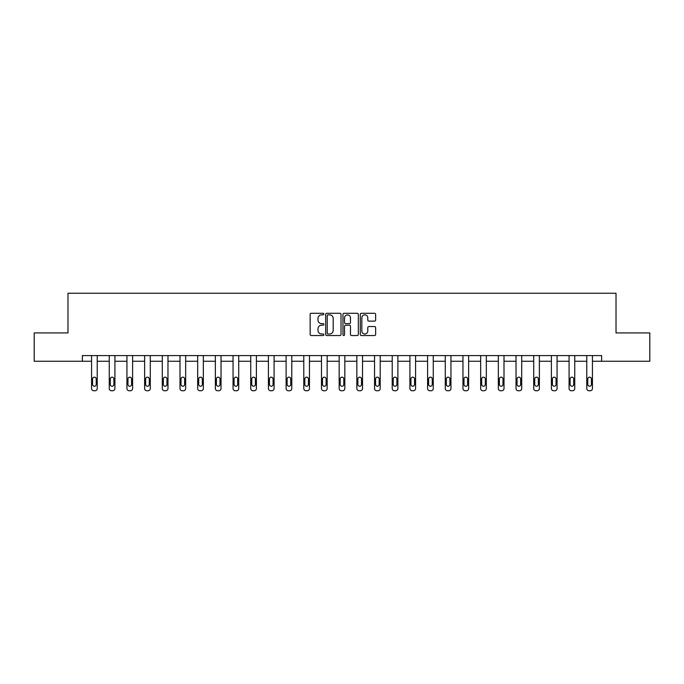 <?xml version="1.0" encoding="UTF-8"?>
<svg xmlns="http://www.w3.org/2000/svg" width="684" height="684" viewBox="0 0 684 684"><rect width="100%" height="100%" fill="white"/><g stroke="black" fill="none" stroke-linecap="round" stroke-linejoin="round"><path stroke-width="1.03" d="M323.865 314.067A0.778 0.778 0 0 0 323.079 313.289L311.263 313.289A1.111 1.111 0 0 0 310.143 314.401L310.143 334.433A1.111 1.111 0 0 0 311.263 335.545L323.079 335.545A0.778 0.778 0 0 0 323.865 334.767A0.778 0.778 0 0 0 323.079 333.989L321.548 333.989A3.557 3.557 0 0 1 317.992 330.423L317.992 328.756A3.557 3.557 0 0 1 321.548 325.199L323.079 325.199A0.778 0.778 0 0 0 323.865 324.413A0.778 0.778 0 0 0 323.079 323.635L321.548 323.635A3.557 3.557 0 0 1 317.992 320.078L317.992 318.411A3.557 3.557 0 0 1 321.548 314.845L323.079 314.845A0.778 0.778 0 0 0 323.865 314.067M374.524 321.129A1.111 1.111 0 0 0 375.636 320.018L375.636 314.401A1.111 1.111 0 0 0 374.524 313.289L361.391 313.289A1.111 1.111 0 0 0 360.28 314.401L360.28 334.433A1.111 1.111 0 0 0 361.391 335.545L374.524 335.545A1.111 1.111 0 0 0 375.636 334.433L375.636 327.645A1.111 1.111 0 0 0 374.524 326.533L368.898 326.533A1.111 1.111 0 0 0 367.787 327.645L367.787 331.013A2.975 2.975 0 0 1 364.811 333.989A2.975 2.975 0 0 1 361.836 331.013L361.836 317.821A2.975 2.975 0 0 1 364.811 314.845A2.975 2.975 0 0 1 367.787 317.821L367.787 320.018A1.111 1.111 0 0 0 368.898 321.129L374.524 321.129M82.379 361.263L34.2 361.263L34.2 332.92L67.981 332.92L67.981 293.239L616.019 293.239L616.019 332.92L649.8 332.92L649.8 361.263L601.621 361.263L601.621 355.594L82.379 355.594L82.379 361.263L91.562 361.263L91.562 388.495A2.266 2.266 0 0 0 93.836 390.761L94.965 390.761A2.266 2.266 0 0 0 97.231 388.495L97.231 361.263L109.252 361.263L109.252 388.495A2.266 2.266 0 0 0 111.518 390.761L112.655 390.761A2.266 2.266 0 0 0 114.921 388.495L114.921 361.263L126.933 361.263L126.933 388.495A2.266 2.266 0 0 0 129.208 390.761L130.336 390.761A2.266 2.266 0 0 0 132.602 388.495L132.602 361.263L144.623 361.263L144.623 388.495A2.266 2.266 0 0 0 146.889 390.761L148.026 390.761A2.266 2.266 0 0 0 150.292 388.495L150.292 361.263L162.305 361.263L162.305 388.495A2.266 2.266 0 0 0 164.579 390.761L165.708 390.761A2.266 2.266 0 0 0 167.973 388.495L167.973 361.263L179.995 361.263L179.995 388.495A2.266 2.266 0 0 0 182.26 390.761L183.398 390.761A2.266 2.266 0 0 0 185.663 388.495L185.663 361.263L197.676 361.263L197.676 388.495A2.266 2.266 0 0 0 199.95 390.761L201.079 390.761A2.266 2.266 0 0 0 203.345 388.495L203.345 361.263L215.366 361.263L215.366 388.495A2.266 2.266 0 0 0 217.632 390.761L218.769 390.761A2.266 2.266 0 0 0 221.035 388.495L221.035 361.263L233.047 361.263L233.047 388.495A2.266 2.266 0 0 0 235.322 390.761L236.45 390.761A2.266 2.266 0 0 0 238.716 388.495L238.716 361.263L250.737 361.263L250.737 388.495A2.266 2.266 0 0 0 253.003 390.761L254.14 390.761A2.266 2.266 0 0 0 256.406 388.495L256.406 361.263L268.419 361.263L268.419 388.495A2.266 2.266 0 0 0 270.693 390.761L271.822 390.761A2.266 2.266 0 0 0 274.087 388.495L274.087 361.263L286.109 361.263L286.109 388.495A2.266 2.266 0 0 0 288.374 390.761L289.512 390.761A2.266 2.266 0 0 0 291.777 388.495L291.777 361.263L303.79 361.263L303.79 388.495A2.266 2.266 0 0 0 306.064 390.761L307.193 390.761A2.266 2.266 0 0 0 309.459 388.495L309.459 361.263L321.48 361.263L321.48 388.495A2.266 2.266 0 0 0 323.746 390.761L324.883 390.761A2.266 2.266 0 0 0 327.149 388.495L327.149 361.263L339.17 361.263L339.17 388.495A2.266 2.266 0 0 0 341.436 390.761L342.564 390.761A2.266 2.266 0 0 0 344.83 388.495L344.83 361.263L356.851 361.263L356.851 388.495A2.266 2.266 0 0 0 359.117 390.761L360.254 390.761A2.266 2.266 0 0 0 362.52 388.495L362.52 361.263L374.541 361.263L374.541 388.495A2.266 2.266 0 0 0 376.807 390.761L377.936 390.761A2.266 2.266 0 0 0 380.21 388.495L380.21 361.263L392.223 361.263L392.223 388.495A2.266 2.266 0 0 0 394.488 390.761L395.626 390.761A2.266 2.266 0 0 0 397.891 388.495L397.891 361.263L409.913 361.263L409.913 388.495A2.266 2.266 0 0 0 412.178 390.761L413.307 390.761A2.266 2.266 0 0 0 415.581 388.495L415.581 361.263L427.594 361.263L427.594 388.495A2.266 2.266 0 0 0 429.86 390.761L430.997 390.761A2.266 2.266 0 0 0 433.263 388.495L433.263 361.263L445.284 361.263L445.284 388.495A2.266 2.266 0 0 0 447.55 390.761L448.678 390.761A2.266 2.266 0 0 0 450.953 388.495L450.953 361.263L462.965 361.263L462.965 388.495A2.266 2.266 0 0 0 465.231 390.761L466.368 390.761A2.266 2.266 0 0 0 468.634 388.495L468.634 361.263L480.655 361.263L480.655 388.495A2.266 2.266 0 0 0 482.921 390.761L484.05 390.761A2.266 2.266 0 0 0 486.324 388.495L486.324 361.263L498.337 361.263L498.337 388.495A2.266 2.266 0 0 0 500.602 390.761L501.74 390.761A2.266 2.266 0 0 0 504.005 388.495L504.005 361.263L516.027 361.263L516.027 388.495A2.266 2.266 0 0 0 518.292 390.761L519.421 390.761A2.266 2.266 0 0 0 521.695 388.495L521.695 361.263L533.708 361.263L533.708 388.495A2.266 2.266 0 0 0 535.974 390.761L537.111 390.761A2.266 2.266 0 0 0 539.377 388.495L539.377 361.263L551.398 361.263L551.398 388.495A2.266 2.266 0 0 0 553.664 390.761L554.792 390.761A2.266 2.266 0 0 0 557.067 388.495L557.067 361.263L569.079 361.263L569.079 388.495A2.266 2.266 0 0 0 571.345 390.761L572.482 390.761A2.266 2.266 0 0 0 574.748 388.495L574.748 361.263L586.769 361.263L586.769 388.495A2.266 2.266 0 0 0 589.035 390.761L590.164 390.761A2.266 2.266 0 0 0 592.438 388.495L592.438 361.263L601.621 361.263M341.025 314.401A1.111 1.111 0 0 0 339.914 313.289L326.781 313.289A1.111 1.111 0 0 0 325.669 314.401L325.669 334.433A1.111 1.111 0 0 0 326.781 335.545L339.914 335.545A1.111 1.111 0 0 0 341.025 334.433L341.025 314.401M344.086 313.289L357.219 313.289A1.111 1.111 0 0 1 358.331 314.401L358.331 334.433A1.111 1.111 0 0 1 357.219 335.545L351.602 335.545A1.111 1.111 0 0 1 350.482 334.433L350.482 326.311A1.111 1.111 0 0 0 349.37 325.199L345.642 325.199A1.111 1.111 0 0 0 344.531 326.311L344.531 334.767A0.778 0.778 0 0 1 343.753 335.545A0.778 0.778 0 0 1 342.975 334.767L342.975 314.401A1.111 1.111 0 0 1 344.086 313.289M328.004 314.845A0.778 0.778 0 0 0 327.226 315.623L327.226 333.211A0.778 0.778 0 0 0 328.004 333.989L329.62 333.989A3.557 3.557 0 0 0 333.185 330.423L333.185 318.411A3.557 3.557 0 0 0 329.62 314.845L328.004 314.845M350.482 317.88A2.975 2.975 0 0 0 347.506 314.905A2.975 2.975 0 0 0 344.531 317.88L344.531 322.523A1.111 1.111 0 0 0 345.642 323.635L349.37 323.635A1.111 1.111 0 0 0 350.482 322.523L350.482 317.88M97.231 355.594L97.231 388.495M91.562 355.594L91.562 388.495M96.213 384.408A1.813 1.813 0 0 1 94.401 386.229A1.813 1.813 0 0 1 92.588 384.408L92.588 378.97A1.813 1.813 0 0 1 94.401 377.158A1.813 1.813 0 0 1 96.213 378.97L96.213 384.408M93.836 390.761L94.965 390.761M114.921 355.594L114.921 388.495M109.252 355.594L109.252 388.495M113.903 384.408A1.813 1.813 0 0 1 112.082 386.229A1.813 1.813 0 0 1 110.269 384.408L110.269 378.97A1.813 1.813 0 0 1 112.082 377.158A1.813 1.813 0 0 1 113.903 378.97L113.903 384.408M111.518 390.761L112.655 390.761M132.602 355.594L132.602 388.495M126.933 355.594L126.933 388.495M131.584 384.408A1.813 1.813 0 0 1 129.772 386.229A1.813 1.813 0 0 1 127.959 384.408L127.959 378.97A1.813 1.813 0 0 1 129.772 377.158A1.813 1.813 0 0 1 131.584 378.97L131.584 384.408M129.208 390.761L130.336 390.761M150.292 355.594L150.292 388.495M144.623 355.594L144.623 388.495M149.274 384.408A1.813 1.813 0 0 1 147.453 386.229A1.813 1.813 0 0 1 145.641 384.408L145.641 378.97A1.813 1.813 0 0 1 147.453 377.158A1.813 1.813 0 0 1 149.274 378.97L149.274 384.408M146.889 390.761L148.026 390.761M167.973 355.594L167.973 388.495M162.305 355.594L162.305 388.495M166.956 384.408A1.813 1.813 0 0 1 165.143 386.229A1.813 1.813 0 0 1 163.331 384.408L163.331 378.97A1.813 1.813 0 0 1 165.143 377.158A1.813 1.813 0 0 1 166.956 378.97L166.956 384.408M164.579 390.761L165.708 390.761M185.663 355.594L185.663 388.495M179.995 355.594L179.995 388.495M184.646 384.408A1.813 1.813 0 0 1 182.825 386.229A1.813 1.813 0 0 1 181.012 384.408L181.012 378.97A1.813 1.813 0 0 1 182.825 377.158A1.813 1.813 0 0 1 184.646 378.97L184.646 384.408M182.26 390.761L183.398 390.761M203.345 355.594L203.345 388.495M197.676 355.594L197.676 388.495M202.327 384.408A1.813 1.813 0 0 1 200.515 386.229A1.813 1.813 0 0 1 198.702 384.408L198.702 378.97A1.813 1.813 0 0 1 200.515 377.158A1.813 1.813 0 0 1 202.327 378.97L202.327 384.408M199.95 390.761L201.079 390.761M221.035 355.594L221.035 388.495M215.366 355.594L215.366 388.495M220.017 384.408A1.813 1.813 0 0 1 218.196 386.229A1.813 1.813 0 0 1 216.383 384.408L216.383 378.97A1.813 1.813 0 0 1 218.196 377.158A1.813 1.813 0 0 1 220.017 378.97L220.017 384.408M217.632 390.761L218.769 390.761M238.716 355.594L238.716 388.495M233.047 355.594L233.047 388.495M237.699 384.408A1.813 1.813 0 0 1 235.886 386.229A1.813 1.813 0 0 1 234.073 384.408L234.073 378.97A1.813 1.813 0 0 1 235.886 377.158A1.813 1.813 0 0 1 237.699 378.97L237.699 384.408M235.322 390.761L236.45 390.761M256.406 355.594L256.406 388.495M250.737 355.594L250.737 388.495M255.388 384.408A1.813 1.813 0 0 1 253.567 386.229A1.813 1.813 0 0 1 251.755 384.408L251.755 378.97A1.813 1.813 0 0 1 253.567 377.158A1.813 1.813 0 0 1 255.388 378.97L255.388 384.408M253.003 390.761L254.14 390.761M274.087 355.594L274.087 388.495M268.419 355.594L268.419 388.495M273.07 384.408A1.813 1.813 0 0 1 271.257 386.229A1.813 1.813 0 0 1 269.445 384.408L269.445 378.97A1.813 1.813 0 0 1 271.257 377.158A1.813 1.813 0 0 1 273.07 378.97L273.07 384.408M270.693 390.761L271.822 390.761M291.777 355.594L291.777 388.495M286.109 355.594L286.109 388.495M290.76 384.408A1.813 1.813 0 0 1 288.939 386.229A1.813 1.813 0 0 1 287.126 384.408L287.126 378.97A1.813 1.813 0 0 1 288.939 377.158A1.813 1.813 0 0 1 290.76 378.97L290.76 384.408M288.374 390.761L289.512 390.761M309.459 355.594L309.459 388.495M303.79 355.594L303.79 388.495M308.441 384.408A1.813 1.813 0 0 1 306.629 386.229A1.813 1.813 0 0 1 304.816 384.408L304.816 378.97A1.813 1.813 0 0 1 306.629 377.158A1.813 1.813 0 0 1 308.441 378.97L308.441 384.408M306.064 390.761L307.193 390.761M327.149 355.594L327.149 388.495M321.48 355.594L321.48 388.495M326.131 384.408A1.813 1.813 0 0 1 324.31 386.229A1.813 1.813 0 0 1 322.497 384.408L322.497 378.97A1.813 1.813 0 0 1 324.31 377.158A1.813 1.813 0 0 1 326.131 378.97L326.131 384.408M323.746 390.761L324.883 390.761M344.83 355.594L344.83 388.495M339.17 355.594L339.17 388.495M343.813 384.408A1.813 1.813 0 0 1 342 386.229A1.813 1.813 0 0 1 340.187 384.408L340.187 378.97A1.813 1.813 0 0 1 342 377.158A1.813 1.813 0 0 1 343.813 378.97L343.813 384.408M341.436 390.761L342.564 390.761M362.52 355.594L362.52 388.495M356.851 355.594L356.851 388.495M361.503 384.408A1.813 1.813 0 0 1 359.69 386.229A1.813 1.813 0 0 1 357.869 384.408L357.869 378.97A1.813 1.813 0 0 1 359.69 377.158A1.813 1.813 0 0 1 361.503 378.97L361.503 384.408M359.117 390.761L360.254 390.761M380.21 355.594L380.21 388.495M374.541 355.594L374.541 388.495M379.184 384.408A1.813 1.813 0 0 1 377.371 386.229A1.813 1.813 0 0 1 375.559 384.408L375.559 378.97A1.813 1.813 0 0 1 377.371 377.158A1.813 1.813 0 0 1 379.184 378.97L379.184 384.408M376.807 390.761L377.936 390.761M397.891 355.594L397.891 388.495M392.223 355.594L392.223 388.495M396.874 384.408A1.813 1.813 0 0 1 395.061 386.229A1.813 1.813 0 0 1 393.24 384.408L393.24 378.97A1.813 1.813 0 0 1 395.061 377.158A1.813 1.813 0 0 1 396.874 378.97L396.874 384.408M394.488 390.761L395.626 390.761M415.581 355.594L415.581 388.495M409.913 355.594L409.913 388.495M414.555 384.408A1.813 1.813 0 0 1 412.743 386.229A1.813 1.813 0 0 1 410.93 384.408L410.93 378.97A1.813 1.813 0 0 1 412.743 377.158A1.813 1.813 0 0 1 414.555 378.97L414.555 384.408M412.178 390.761L413.307 390.761M433.263 355.594L433.263 388.495M427.594 355.594L427.594 388.495M432.245 384.408A1.813 1.813 0 0 1 430.433 386.229A1.813 1.813 0 0 1 428.611 384.408L428.611 378.97A1.813 1.813 0 0 1 430.433 377.158A1.813 1.813 0 0 1 432.245 378.97L432.245 384.408M429.86 390.761L430.997 390.761M450.953 355.594L450.953 388.495M445.284 355.594L445.284 388.495M449.927 384.408A1.813 1.813 0 0 1 448.114 386.229A1.813 1.813 0 0 1 446.301 384.408L446.301 378.97A1.813 1.813 0 0 1 448.114 377.158A1.813 1.813 0 0 1 449.927 378.97L449.927 384.408M447.55 390.761L448.678 390.761M468.634 355.594L468.634 388.495M462.965 355.594L462.965 388.495M467.617 384.408A1.813 1.813 0 0 1 465.804 386.229A1.813 1.813 0 0 1 463.983 384.408L463.983 378.97A1.813 1.813 0 0 1 465.804 377.158A1.813 1.813 0 0 1 467.617 378.97L467.617 384.408M465.231 390.761L466.368 390.761M486.324 355.594L486.324 388.495M480.655 355.594L480.655 388.495M485.298 384.408A1.813 1.813 0 0 1 483.485 386.229A1.813 1.813 0 0 1 481.673 384.408L481.673 378.97A1.813 1.813 0 0 1 483.485 377.158A1.813 1.813 0 0 1 485.298 378.97L485.298 384.408M482.921 390.761L484.05 390.761M504.005 355.594L504.005 388.495M498.337 355.594L498.337 388.495M502.988 384.408A1.813 1.813 0 0 1 501.175 386.229A1.813 1.813 0 0 1 499.354 384.408L499.354 378.97A1.813 1.813 0 0 1 501.175 377.158A1.813 1.813 0 0 1 502.988 378.97L502.988 384.408M500.602 390.761L501.74 390.761M521.695 355.594L521.695 388.495M516.027 355.594L516.027 388.495M520.669 384.408A1.813 1.813 0 0 1 518.857 386.229A1.813 1.813 0 0 1 517.044 384.408L517.044 378.97A1.813 1.813 0 0 1 518.857 377.158A1.813 1.813 0 0 1 520.669 378.97L520.669 384.408M518.292 390.761L519.421 390.761M539.377 355.594L539.377 388.495M533.708 355.594L533.708 388.495M538.359 384.408A1.813 1.813 0 0 1 536.547 386.229A1.813 1.813 0 0 1 534.726 384.408L534.726 378.97A1.813 1.813 0 0 1 536.547 377.158A1.813 1.813 0 0 1 538.359 378.97L538.359 384.408M535.974 390.761L537.111 390.761M557.067 355.594L557.067 388.495M551.398 355.594L551.398 388.495M556.041 384.408A1.813 1.813 0 0 1 554.228 386.229A1.813 1.813 0 0 1 552.415 384.408L552.415 378.97A1.813 1.813 0 0 1 554.228 377.158A1.813 1.813 0 0 1 556.041 378.97L556.041 384.408M553.664 390.761L554.792 390.761M574.748 355.594L574.748 388.495M569.079 355.594L569.079 388.495M573.731 384.408A1.813 1.813 0 0 1 571.918 386.229A1.813 1.813 0 0 1 570.097 384.408L570.097 378.97A1.813 1.813 0 0 1 571.918 377.158A1.813 1.813 0 0 1 573.731 378.97L573.731 384.408M571.345 390.761L572.482 390.761M592.438 355.594L592.438 388.495M586.769 355.594L586.769 388.495M591.412 384.408A1.813 1.813 0 0 1 589.599 386.229A1.813 1.813 0 0 1 587.787 384.408L587.787 378.97A1.813 1.813 0 0 1 589.599 377.158A1.813 1.813 0 0 1 591.412 378.97L591.412 384.408M589.035 390.761L590.164 390.761"/></g></svg>
